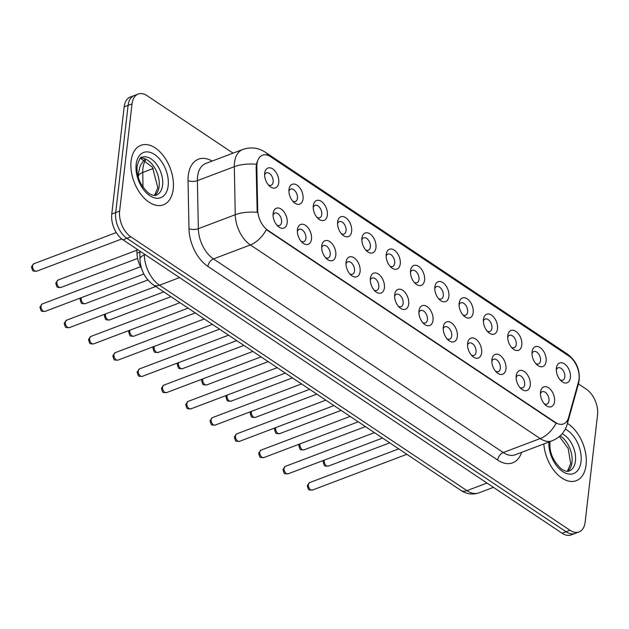 <?xml version="1.0" encoding="UTF-8"?>
<svg xmlns="http://www.w3.org/2000/svg" width="629" height="629" viewBox="0 0 629 629"><rect width="100%" height="100%" fill="white"/><g stroke="black" fill="none" stroke-linecap="round" stroke-linejoin="round"><path stroke-width="0.94" d="M311.489 239.075A10.607 6.439 -110.7 0 1 302.282 242.519A10.607 6.439 -110.7 0 1 297.438 229.734A10.607 6.439 -110.7 0 1 297.446 229.695A10.607 6.439 -110.7 0 1 305.513 225.355A10.607 6.439 -110.7 0 1 311.489 239.075M301.118 241.308A6.628 4.026 69.3 0 0 303.854 241.701A6.628 4.026 69.3 0 0 305.898 238.43A6.628 4.026 69.3 0 0 303.941 231.606A6.628 4.026 69.3 0 0 299.168 229.302A6.628 4.026 69.3 0 0 297.375 231.409M335.792 255.319A10.607 6.439 -110.7 0 1 326.585 258.763A10.607 6.439 -110.7 0 1 321.749 245.978A10.607 6.439 -110.7 0 1 321.749 245.931A10.607 6.439 -110.7 0 1 329.816 241.599A10.607 6.439 -110.7 0 1 335.792 255.319M325.429 257.552A6.628 4.026 69.3 0 0 328.165 257.945A6.628 4.026 69.3 0 0 330.201 254.674A6.628 4.026 69.3 0 0 328.252 247.85A6.628 4.026 69.3 0 0 323.471 245.546A6.628 4.026 69.3 0 0 321.678 247.653M360.095 271.555A10.607 6.439 -110.7 0 1 350.896 274.999A10.607 6.439 -110.7 0 1 346.052 262.222A10.607 6.439 -110.7 0 1 346.06 262.175A10.607 6.439 -110.7 0 1 354.127 257.835A10.607 6.439 -110.7 0 1 360.095 271.555M349.732 273.796A6.628 4.026 69.3 0 0 352.468 274.181A6.628 4.026 69.3 0 0 354.512 270.918A6.628 4.026 69.3 0 0 352.554 264.094A6.628 4.026 69.3 0 0 347.774 261.79A6.628 4.026 69.3 0 0 345.981 263.889M384.405 287.799A10.607 6.439 -110.7 0 1 375.198 291.243A10.607 6.439 -110.7 0 1 370.363 278.458A10.607 6.439 -110.7 0 1 370.363 278.419A10.607 6.439 -110.7 0 1 378.43 274.079A10.607 6.439 -110.7 0 1 384.405 287.799M374.043 290.032A6.628 4.026 69.3 0 0 376.779 290.425A6.628 4.026 69.3 0 0 378.815 287.162A6.628 4.026 69.3 0 0 376.865 280.337A6.628 4.026 69.3 0 0 372.085 278.026A6.628 4.026 69.3 0 0 370.292 280.133M408.708 304.043A10.607 6.439 -110.7 0 1 399.509 307.487A10.607 6.439 -110.7 0 1 394.666 294.702A10.607 6.439 -110.7 0 1 394.674 294.663A10.607 6.439 -110.7 0 1 402.733 290.323A10.607 6.439 -110.7 0 1 408.708 304.043M398.346 306.276A6.628 4.026 69.3 0 0 401.082 306.669A6.628 4.026 69.3 0 0 403.126 303.398A6.628 4.026 69.3 0 0 401.168 296.573A6.628 4.026 69.3 0 0 396.388 294.27A6.628 4.026 69.3 0 0 394.595 296.377M433.019 320.279A10.607 6.439 -110.7 0 1 423.812 323.731A10.607 6.439 -110.7 0 1 418.977 310.946A10.607 6.439 -110.7 0 1 418.977 310.899A10.607 6.439 -110.7 0 1 427.044 306.559A10.607 6.439 -110.7 0 1 433.019 320.279M422.657 322.52A6.628 4.026 69.3 0 0 425.393 322.905A6.628 4.026 69.3 0 0 427.429 319.642A6.628 4.026 69.3 0 0 425.479 312.817A6.628 4.026 69.3 0 0 420.699 310.514A6.628 4.026 69.3 0 0 418.906 312.613M457.322 336.523A10.607 6.439 -110.7 0 1 448.123 339.967A10.607 6.439 -110.7 0 1 443.28 327.182A10.607 6.439 -110.7 0 1 443.288 327.143A10.607 6.439 -110.7 0 1 451.347 322.803A10.607 6.439 -110.7 0 1 457.322 336.523M446.96 338.764A6.628 4.026 69.3 0 0 449.696 339.149A6.628 4.026 69.3 0 0 451.74 335.886A6.628 4.026 69.3 0 0 449.782 329.061A6.628 4.026 69.3 0 0 445.002 326.758A6.628 4.026 69.3 0 0 443.209 328.857M481.633 352.767A10.607 6.439 -110.7 0 1 472.426 356.211A10.607 6.439 -110.7 0 1 467.583 343.426A10.607 6.439 -110.7 0 1 467.591 343.387A10.607 6.439 -110.7 0 1 475.658 339.047A10.607 6.439 -110.7 0 1 481.633 352.767M471.27 355A6.628 4.026 69.3 0 0 474.007 355.393A6.628 4.026 69.3 0 0 476.043 352.122A6.628 4.026 69.3 0 0 474.093 345.297A6.628 4.026 69.3 0 0 469.313 342.994A6.628 4.026 69.3 0 0 467.52 345.101M505.936 369.011A10.607 6.439 -110.7 0 1 496.729 372.454A10.607 6.439 -110.7 0 1 491.894 359.67A10.607 6.439 -110.7 0 1 491.902 359.623A10.607 6.439 -110.7 0 1 499.961 355.291A10.607 6.439 -110.7 0 1 505.936 369.011M495.573 371.244A6.628 4.026 69.3 0 0 498.31 371.629A6.628 4.026 69.3 0 0 500.354 368.366A6.628 4.026 69.3 0 0 498.396 361.541A6.628 4.026 69.3 0 0 493.616 359.238A6.628 4.026 69.3 0 0 491.823 361.345M530.247 385.247A10.607 6.439 -110.7 0 1 521.04 388.691A10.607 6.439 -110.7 0 1 516.197 375.906A10.607 6.439 -110.7 0 1 516.205 375.867A10.607 6.439 -110.7 0 1 524.271 371.527A10.607 6.439 -110.7 0 1 530.247 385.247M519.876 387.488A6.628 4.026 69.3 0 0 522.62 387.873A6.628 4.026 69.3 0 0 524.657 384.61A6.628 4.026 69.3 0 0 522.707 377.785A6.628 4.026 69.3 0 0 517.926 375.482A6.628 4.026 69.3 0 0 516.134 377.581M554.55 401.491A10.607 6.439 -110.7 0 1 545.343 404.934A10.607 6.439 -110.7 0 1 540.508 392.15A10.607 6.439 -110.7 0 1 540.508 392.111A10.607 6.439 -110.7 0 1 548.574 387.771A10.607 6.439 -110.7 0 1 554.55 401.491M544.187 403.724A6.628 4.026 69.3 0 0 546.923 404.117A6.628 4.026 69.3 0 0 548.968 400.846A6.628 4.026 69.3 0 0 547.01 394.021A6.628 4.026 69.3 0 0 542.229 391.718A6.628 4.026 69.3 0 0 540.437 393.825M287.178 222.831A10.607 6.439 -110.7 0 1 277.971 226.275A10.607 6.439 -110.7 0 1 273.135 213.49A10.607 6.439 -110.7 0 1 273.135 213.451A10.607 6.439 -110.7 0 1 281.202 209.111A10.607 6.439 -110.7 0 1 287.178 222.831M276.815 225.072A6.628 4.026 69.3 0 0 279.551 225.457A6.628 4.026 69.3 0 0 281.595 222.194A6.628 4.026 69.3 0 0 279.638 215.37A6.628 4.026 69.3 0 0 274.857 213.066A6.628 4.026 69.3 0 0 273.065 215.165M303.044 198.898A10.607 6.439 -110.7 0 1 293.837 202.341A10.607 6.439 -110.7 0 1 288.994 189.557A10.607 6.439 -110.7 0 1 289.002 189.518A10.607 6.439 -110.7 0 1 297.069 185.178A10.607 6.439 -110.7 0 1 303.044 198.898M292.674 201.131A6.628 4.026 69.3 0 0 295.41 201.524A6.628 4.026 69.3 0 0 297.454 198.261A6.628 4.026 69.3 0 0 295.496 191.436A6.628 4.026 69.3 0 0 290.724 189.125A6.628 4.026 69.3 0 0 288.931 191.232M327.347 215.142A10.607 6.439 -110.7 0 1 318.14 218.585A10.607 6.439 -110.7 0 1 313.305 205.801A10.607 6.439 -110.7 0 1 313.305 205.762A10.607 6.439 -110.7 0 1 321.372 201.422A10.607 6.439 -110.7 0 1 327.347 215.142M316.985 217.375A6.628 4.026 69.3 0 0 319.721 217.768A6.628 4.026 69.3 0 0 321.757 214.497A6.628 4.026 69.3 0 0 319.807 207.672A6.628 4.026 69.3 0 0 315.027 205.368A6.628 4.026 69.3 0 0 313.234 207.476M351.65 231.378A10.607 6.439 -110.7 0 1 342.451 234.829A10.607 6.439 -110.7 0 1 337.608 222.045A10.607 6.439 -110.7 0 1 337.616 221.998A10.607 6.439 -110.7 0 1 345.683 217.658A10.607 6.439 -110.7 0 1 351.65 231.378M341.288 233.618A6.628 4.026 69.3 0 0 344.024 234.004A6.628 4.026 69.3 0 0 346.068 230.741A6.628 4.026 69.3 0 0 344.11 223.916A6.628 4.026 69.3 0 0 339.33 221.612A6.628 4.026 69.3 0 0 337.537 223.712M375.961 247.622A10.607 6.439 -110.7 0 1 366.754 251.065A10.607 6.439 -110.7 0 1 361.919 238.281A10.607 6.439 -110.7 0 1 361.919 238.242A10.607 6.439 -110.7 0 1 369.986 233.902A10.607 6.439 -110.7 0 1 375.961 247.622M365.598 249.862A6.628 4.026 69.3 0 0 368.335 250.248A6.628 4.026 69.3 0 0 370.371 246.985A6.628 4.026 69.3 0 0 368.421 240.16A6.628 4.026 69.3 0 0 363.641 237.856A6.628 4.026 69.3 0 0 361.848 239.956M400.264 263.865A10.607 6.439 -110.7 0 1 391.065 267.309A10.607 6.439 -110.7 0 1 386.222 254.525A10.607 6.439 -110.7 0 1 386.23 254.486A10.607 6.439 -110.7 0 1 394.289 250.145A10.607 6.439 -110.7 0 1 400.264 263.865M389.901 266.098A6.628 4.026 69.3 0 0 392.638 266.492A6.628 4.026 69.3 0 0 394.682 263.221A6.628 4.026 69.3 0 0 392.724 256.396A6.628 4.026 69.3 0 0 387.944 254.092A6.628 4.026 69.3 0 0 386.151 256.2M424.575 280.109A10.607 6.439 -110.7 0 1 415.368 283.553A10.607 6.439 -110.7 0 1 410.533 270.769A10.607 6.439 -110.7 0 1 410.533 270.722A10.607 6.439 -110.7 0 1 418.599 266.389A10.607 6.439 -110.7 0 1 424.575 280.109M414.212 282.342A6.628 4.026 69.3 0 0 416.948 282.736A6.628 4.026 69.3 0 0 418.985 279.465A6.628 4.026 69.3 0 0 417.035 272.64A6.628 4.026 69.3 0 0 412.254 270.336A6.628 4.026 69.3 0 0 410.462 272.443M448.878 296.345A10.607 6.439 -110.7 0 1 439.679 299.789A10.607 6.439 -110.7 0 1 434.836 287.005A10.607 6.439 -110.7 0 1 434.843 286.966A10.607 6.439 -110.7 0 1 442.902 282.625A10.607 6.439 -110.7 0 1 448.878 296.345M438.515 298.586A6.628 4.026 69.3 0 0 441.251 298.972A6.628 4.026 69.3 0 0 443.296 295.709A6.628 4.026 69.3 0 0 441.338 288.884A6.628 4.026 69.3 0 0 436.557 286.58A6.628 4.026 69.3 0 0 434.765 288.68M473.189 312.589A10.607 6.439 -110.7 0 1 463.982 316.033A10.607 6.439 -110.7 0 1 459.139 303.249A10.607 6.439 -110.7 0 1 459.146 303.209A10.607 6.439 -110.7 0 1 467.213 298.869A10.607 6.439 -110.7 0 1 473.189 312.589M462.826 314.822A6.628 4.026 69.3 0 0 465.562 315.215A6.628 4.026 69.3 0 0 467.599 311.953A6.628 4.026 69.3 0 0 465.649 305.12A6.628 4.026 69.3 0 0 460.868 302.816A6.628 4.026 69.3 0 0 459.076 304.923M497.492 328.833A10.607 6.439 -110.7 0 1 488.285 332.277A10.607 6.439 -110.7 0 1 483.449 319.493A10.607 6.439 -110.7 0 1 483.457 319.453A10.607 6.439 -110.7 0 1 491.516 315.113A10.607 6.439 -110.7 0 1 497.492 328.833M487.129 331.066A6.628 4.026 69.3 0 0 489.865 331.459A6.628 4.026 69.3 0 0 491.909 328.189A6.628 4.026 69.3 0 0 489.952 321.364A6.628 4.026 69.3 0 0 485.171 319.06A6.628 4.026 69.3 0 0 483.379 321.167M521.803 345.069A10.607 6.439 -110.7 0 1 512.596 348.513A10.607 6.439 -110.7 0 1 507.752 335.737A10.607 6.439 -110.7 0 1 507.76 335.689A10.607 6.439 -110.7 0 1 515.827 331.349A10.607 6.439 -110.7 0 1 521.803 345.069M511.432 347.31A6.628 4.026 69.3 0 0 514.176 347.695A6.628 4.026 69.3 0 0 516.212 344.433A6.628 4.026 69.3 0 0 514.263 337.608A6.628 4.026 69.3 0 0 509.482 335.304A6.628 4.026 69.3 0 0 507.689 337.403M546.106 361.313A10.607 6.439 -110.7 0 1 536.899 364.757A10.607 6.439 -110.7 0 1 532.063 351.973A10.607 6.439 -110.7 0 1 532.063 351.933A10.607 6.439 -110.7 0 1 540.13 347.593A10.607 6.439 -110.7 0 1 546.106 361.313M535.743 363.546A6.628 4.026 69.3 0 0 538.479 363.939A6.628 4.026 69.3 0 0 540.523 360.676A6.628 4.026 69.3 0 0 538.566 353.852A6.628 4.026 69.3 0 0 533.785 351.54A6.628 4.026 69.3 0 0 531.992 353.647M570.417 377.557A10.607 6.439 -110.7 0 1 561.21 381.001A10.607 6.439 -110.7 0 1 556.366 368.217A10.607 6.439 -110.7 0 1 556.374 368.177A10.607 6.439 -110.7 0 1 564.441 363.837A10.607 6.439 -110.7 0 1 570.417 377.557M560.046 379.79A6.628 4.026 69.3 0 0 562.782 380.183A6.628 4.026 69.3 0 0 564.826 376.913A6.628 4.026 69.3 0 0 562.869 370.088A6.628 4.026 69.3 0 0 558.096 367.784A6.628 4.026 69.3 0 0 556.303 369.891M278.733 182.654A10.607 6.439 -110.7 0 1 269.526 186.098A10.607 6.439 -110.7 0 1 264.691 173.321A10.607 6.439 -110.7 0 1 264.691 173.274A10.607 6.439 -110.7 0 1 272.758 168.934A10.607 6.439 -110.7 0 1 278.733 182.654M268.371 184.895A6.628 4.026 69.3 0 0 271.107 185.28A6.628 4.026 69.3 0 0 273.151 182.017A6.628 4.026 69.3 0 0 271.193 175.192A6.628 4.026 69.3 0 0 266.413 172.889A6.628 4.026 69.3 0 0 264.62 174.988M256.844 166.811A17.895 10.866 -110.7 0 1 256.97 164.043A17.895 10.866 -110.7 0 1 262.482 155.221A17.895 10.866 -110.7 0 1 270.58 156.715L568.931 356.077A17.895 10.866 -110.7 0 1 578.523 381.756L568.537 417.64A17.895 10.866 -110.7 0 1 563.513 423.93A17.895 10.866 -110.7 0 1 555.415 422.436L267.899 230.316A17.895 10.866 -110.7 0 1 257.686 209.929L256.844 166.811L256.129 167.078L256.962 162.023M141.588 268.544A19.884 12.077 -110.7 0 1 136.996 253.243L136.91 249.131M131.099 161A31.812 19.318 69.3 0 0 140.479 193.763A31.812 19.318 69.3 0 0 163.422 204.826A31.812 19.318 69.3 0 0 173.219 189.148A31.812 19.318 69.3 0 0 163.839 156.385A31.812 19.318 69.3 0 0 140.896 145.323A31.812 19.318 69.3 0 0 131.099 161A31.812 19.318 69.3 0 0 140.479 193.763A31.812 19.318 69.3 0 0 163.422 204.826A31.812 19.318 69.3 0 0 173.219 189.148A31.812 19.318 69.3 0 0 163.839 156.385A31.812 19.318 69.3 0 0 140.896 145.323A31.812 19.318 69.3 0 0 131.099 161M543.833 443.94A31.812 19.318 69.3 0 0 576.282 480.698A31.812 19.318 69.3 0 0 586.079 465.02A31.812 19.318 69.3 0 0 567.444 423.396A31.812 19.318 69.3 0 1 586.079 465.02A31.812 19.318 69.3 0 1 576.282 480.698A31.812 19.318 69.3 0 1 543.833 443.94M233.084 153.146L147.162 95.734A19.884 12.077 69.3 0 0 138.16 94.067L130.282 97.055A19.884 12.077 69.3 0 0 124.165 106.851L111.758 214.08A19.884 12.077 69.3 0 0 122.962 239.806L562.145 533.266L566.084 531.772A19.884 12.077 69.3 0 0 575.079 533.439A19.884 12.077 69.3 0 1 566.084 531.772L126.893 238.312L566.084 531.772L570.023 530.286A19.884 12.077 69.3 0 0 579.018 531.945A19.884 12.077 69.3 0 0 585.143 522.149L597.55 414.92A19.884 12.077 69.3 0 0 586.346 389.194L578.436 383.91M111.758 214.08L115.697 212.586A19.884 12.077 69.3 0 0 126.893 238.312A19.884 12.077 69.3 0 1 115.697 212.586L128.104 105.358L115.697 212.586L119.636 211.1A19.884 12.077 69.3 0 0 130.832 236.819L570.023 530.286M134.221 95.561A19.884 12.077 69.3 0 0 128.104 105.358A19.884 12.077 69.3 0 1 134.221 95.561M567.452 420.329A23.194 14.2 15.6 0 1 567.24 424.143C564.936 432.013 559.912 437.556 552.176 440.787A26.512 16.102 -110.7 0 1 540.177 438.57A23.194 14.035 123.8 0 0 556.115 423.293L266.326 229.656A23.194 14.035 -56.2 0 1 250.389 244.933A26.512 16.102 -110.7 0 1 235.262 214.725A23.194 9.325 -1.1 0 1 257.19 212.335L256.129 167.078M138.16 94.067A19.884 12.077 69.3 0 0 132.043 103.871L119.636 211.1M562.145 533.266A19.884 12.077 69.3 0 0 571.14 534.933L579.018 531.945M555.415 422.436L554.935 422.617M267.899 230.316L267.411 230.505M257.686 209.929L256.978 210.204M139.835 252.166L136.996 253.243M521.622 452.353A33.133 20.128 -110.7 0 1 497.673 460.058L207.884 266.421A33.133 20.128 -110.7 0 1 188.975 228.665A6.628 2.665 178.9 0 0 198.339 228.704L235.262 214.725L234.326 166.677A26.512 16.102 -110.7 0 1 234.507 162.581A26.512 16.102 -110.7 0 1 242.676 149.513L205.746 163.493A26.512 16.102 69.3 0 0 197.585 176.56A26.512 16.102 69.3 0 0 197.396 180.657L198.339 228.704A26.512 16.102 69.3 0 0 213.459 258.912L503.247 452.55A26.512 16.102 69.3 0 0 515.245 454.767L552.176 440.787M256.38 164.295A23.194 9.325 -1.1 0 0 234.326 166.677L197.396 180.657A6.628 2.665 178.9 0 1 188.04 180.609A33.133 20.128 -110.7 0 1 212.115 161.079M569.788 356.69A23.194 14.035 -56.2 0 0 567.13 353.899L265.273 152.194A23.194 14.035 123.8 0 1 268.198 155.449M497.673 460.058A6.628 4.01 -56.2 0 1 503.247 452.55L540.177 438.57L250.389 244.933L213.459 258.912A6.628 4.01 -56.2 0 0 207.884 266.421M578.672 381.19A23.194 14.2 15.6 0 1 578.365 384.154L567.24 424.143M188.975 228.665L188.04 180.609M132.043 103.871L124.165 106.851M130.832 236.819L122.962 239.806M145.613 160.01A26.512 16.102 69.3 0 0 142.917 168.368A26.512 16.102 69.3 0 0 142.736 172.464L153.279 168.47M144.332 254.085L144.348 255.012L145.22 254.682M153.413 284.953A13.256 8.02 -56.2 0 0 159.475 285.212L466.922 490.651A26.512 16.102 69.3 0 0 478.921 492.869C472.544 494.984 466.521 494.158 460.868 490.384L153.413 284.953C145 278.631 140.519 270.014 139.968 259.085A13.256 5.331 -1.1 0 1 144.348 255.012A26.512 16.102 69.3 0 0 159.475 285.212L179.548 277.617M138.372 177.551L138.349 176.537A13.256 5.331 -1.1 0 1 142.736 172.464L143.027 187.324M460.868 490.384A13.256 8.02 -56.2 0 0 466.922 490.651L486.995 483.056M32.551 265.752A3.978 2.414 69.3 0 0 33.722 269.849A3.978 2.414 69.3 0 0 36.592 271.233C32.307 270.934 33.03 272.184 31.45 266.838L33.769 263.795A3.978 2.414 69.3 0 0 32.551 265.752M45.036 311.402C40.751 311.111 41.475 312.361 39.894 307.015L42.214 303.972A3.978 2.414 69.3 0 0 40.995 305.93A3.978 2.414 69.3 0 0 42.167 310.026A3.978 2.414 69.3 0 0 45.036 311.402L143.868 273.992M154.71 195.407A20.199 12.265 69.3 0 0 159.129 186.428A20.199 12.265 69.3 0 0 154.089 166.937A20.199 12.265 69.3 0 0 140.605 158.146M156.362 195.084A20.199 12.265 69.3 0 0 162.581 185.13A20.199 12.265 69.3 0 0 156.621 164.326A20.199 12.265 69.3 0 0 142.052 157.297C140.81 156.362 139.174 159.247 137.153 165.954C136.21 176.002 140.015 185.068 148.578 193.158C152.132 195.36 154.726 196.004 156.362 195.084M168.163 185.767A24.177 14.687 69.3 0 0 154.545 154.482A24.177 14.687 69.3 0 0 136.155 164.381A24.177 14.687 69.3 0 0 149.781 195.658A24.177 14.687 69.3 0 0 168.163 185.767M56.854 281.996A3.978 2.414 69.3 0 0 58.025 286.085A3.978 2.414 69.3 0 0 60.895 287.469C56.618 287.178 57.333 288.428 55.753 283.081L58.08 280.031A3.978 2.414 69.3 0 0 56.854 281.996M81.267 297.69A3.978 2.414 69.3 0 0 81.165 298.232A3.978 2.414 69.3 0 0 82.336 302.329A3.978 2.414 69.3 0 0 85.198 303.713C80.921 303.422 81.644 304.672 80.064 299.318L80.465 297.989M105.57 313.934A3.978 2.414 69.3 0 0 105.468 314.476A3.978 2.414 69.3 0 0 106.639 318.573A3.978 2.414 69.3 0 0 109.509 319.957C105.224 319.658 105.947 320.916 104.367 315.561L104.776 314.233M129.881 330.17A3.978 2.414 69.3 0 0 129.771 330.72A3.978 2.414 69.3 0 0 130.95 334.817A3.978 2.414 69.3 0 0 133.812 336.193C129.535 335.902 130.258 337.152 128.678 331.805L129.079 330.477M69.339 327.646C65.062 327.355 65.778 328.605 64.197 323.251L66.525 320.208A3.978 2.414 69.3 0 0 65.298 322.166A3.978 2.414 69.3 0 0 66.47 326.262A3.978 2.414 69.3 0 0 69.339 327.646L163.799 291.887M93.642 343.89C89.365 343.599 90.089 344.849 88.508 339.495L90.828 336.452A3.978 2.414 69.3 0 0 89.609 338.41A3.978 2.414 69.3 0 0 90.78 342.506A3.978 2.414 69.3 0 0 93.642 343.89L188.11 308.131M117.953 360.134C113.668 359.835 114.392 361.085 112.811 355.739L115.138 352.696A3.978 2.414 69.3 0 0 113.912 354.654A3.978 2.414 69.3 0 0 115.083 358.75A3.978 2.414 69.3 0 0 117.953 360.134L212.413 324.367M567.57 471.286A20.199 12.265 69.3 0 0 571.997 462.307A20.199 12.265 69.3 0 0 560.132 435.858M550.037 441.589L550.013 441.825C549.07 451.874 552.875 460.939 561.438 469.03C564.991 471.231 567.586 471.876 569.221 470.956A20.199 12.265 69.3 0 0 575.441 461.002A20.199 12.265 69.3 0 0 562.137 433.766M548.873 442.038A24.177 14.687 69.3 0 0 563.325 471.97A24.177 14.687 69.3 0 0 581.031 461.639A24.177 14.687 69.3 0 0 565.274 429.127M154.184 346.414A3.978 2.414 69.3 0 0 154.081 346.956A3.978 2.414 69.3 0 0 155.253 351.053A3.978 2.414 69.3 0 0 158.123 352.437C153.838 352.146 154.561 353.396 152.981 348.041L153.39 346.713M178.494 362.658A3.978 2.414 69.3 0 0 178.384 363.2A3.978 2.414 69.3 0 0 179.564 367.297A3.978 2.414 69.3 0 0 182.426 368.68C178.149 368.39 178.872 369.64 177.292 364.285L177.692 362.957M202.797 378.894A3.978 2.414 69.3 0 0 202.695 379.444A3.978 2.414 69.3 0 0 203.867 383.541A3.978 2.414 69.3 0 0 206.737 384.924C202.452 384.626 203.175 385.876 201.594 380.529L202.003 379.201M142.256 376.37C137.979 376.079 138.702 377.329 137.122 371.983L139.441 368.932A3.978 2.414 69.3 0 0 138.215 370.898A3.978 2.414 69.3 0 0 139.394 374.986A3.978 2.414 69.3 0 0 142.256 376.37L236.724 340.611M166.567 392.614C162.282 392.323 163.005 393.573 161.425 388.219L163.752 385.176A3.978 2.414 69.3 0 0 162.526 387.134A3.978 2.414 69.3 0 0 163.697 391.23A3.978 2.414 69.3 0 0 166.567 392.614L261.027 356.855M190.87 408.858C186.593 408.559 187.316 409.817 185.736 404.463L188.055 401.42A3.978 2.414 69.3 0 0 186.829 403.378A3.978 2.414 69.3 0 0 188.008 407.474A3.978 2.414 69.3 0 0 190.87 408.858L285.33 373.091M227.108 395.138A3.978 2.414 69.3 0 0 226.998 395.688A3.978 2.414 69.3 0 0 228.17 399.777A3.978 2.414 69.3 0 0 231.04 401.16C226.762 400.87 227.486 402.12 225.905 396.773L226.306 395.444M251.411 411.382A3.978 2.414 69.3 0 0 251.309 411.924A3.978 2.414 69.3 0 0 252.481 416.021A3.978 2.414 69.3 0 0 255.35 417.404C251.065 417.113 251.789 418.364 250.208 413.009L250.609 411.68M275.714 427.626A3.978 2.414 69.3 0 0 275.612 428.168A3.978 2.414 69.3 0 0 276.784 432.265A3.978 2.414 69.3 0 0 279.653 433.648C275.376 433.35 276.092 434.6 274.519 429.253L274.92 427.924M300.025 443.862A3.978 2.414 69.3 0 0 299.923 444.412A3.978 2.414 69.3 0 0 301.094 448.501A3.978 2.414 69.3 0 0 303.964 449.884C299.679 449.593 300.403 450.844 298.822 445.497L299.223 444.168M324.328 460.106A3.978 2.414 69.3 0 0 324.226 460.648A3.978 2.414 69.3 0 0 325.397 464.745A3.978 2.414 69.3 0 0 328.267 466.128C323.99 465.837 324.706 467.088 323.133 461.733L323.534 460.404M215.181 425.094C210.896 424.803 211.619 426.053 210.039 420.707L212.366 417.656A3.978 2.414 69.3 0 0 211.14 419.622A3.978 2.414 69.3 0 0 212.311 423.718A3.978 2.414 69.3 0 0 215.181 425.094L309.641 389.335M239.484 441.338C235.207 441.047 235.93 442.297 234.35 436.943L236.669 433.9A3.978 2.414 69.3 0 0 235.443 435.858A3.978 2.414 69.3 0 0 236.614 439.954A3.978 2.414 69.3 0 0 239.484 441.338L333.944 405.579M263.795 457.582C259.51 457.291 260.233 458.541 258.653 453.187L260.98 450.144A3.978 2.414 69.3 0 0 259.753 452.102A3.978 2.414 69.3 0 0 260.925 456.198A3.978 2.414 69.3 0 0 263.795 457.582L358.255 421.823M288.098 473.818C283.821 473.527 284.536 474.777 282.964 469.431L285.283 466.388A3.978 2.414 69.3 0 0 284.056 468.346A3.978 2.414 69.3 0 0 285.228 472.442A3.978 2.414 69.3 0 0 288.098 473.818L382.558 438.059M312.409 490.062C308.124 489.771 308.847 491.021 307.267 485.667L309.586 482.624A3.978 2.414 69.3 0 0 308.367 484.589A3.978 2.414 69.3 0 0 309.539 488.678A3.978 2.414 69.3 0 0 312.409 490.062L406.869 454.303M578.365 384.154L579.152 380.136C580.064 369.27 576.054 360.527 567.13 353.899M265.273 152.194C258.283 147.666 250.751 146.777 242.676 149.513M138.349 176.537L138.529 172.708L139.772 167.259L140.998 164.436L144.654 159.444M478.921 492.869L493.451 487.365M139.968 259.085L139.811 251.065M36.592 271.233L121.814 238.965M33.769 263.795L116.271 232.557M42.214 303.972L140.566 266.735M140.456 158.272L152.477 167.157L157.816 187.733L154.514 195.415M60.895 287.469L137.594 258.433M58.08 280.031L136.933 250.185M85.198 303.713L147.886 279.984M109.509 319.957L170.978 296.684M133.812 336.193L195.289 312.928M66.525 320.208L155.678 286.462M90.828 336.452L179.98 302.698M115.138 352.696L204.291 318.942M559.401 436.51L568.168 448.406L570.676 463.604L567.374 471.286M158.123 352.437L219.592 329.164M182.426 368.68L243.895 345.407M206.737 384.924L268.206 361.651M139.441 368.932L228.594 335.186M163.752 385.176L252.905 351.422M188.055 401.42L277.208 367.666M231.04 401.16L292.509 377.887M255.35 417.404L316.819 394.131M279.653 433.648L341.122 410.375M303.964 449.884L365.433 426.619M328.267 466.128L389.736 442.855M212.366 417.656L301.519 383.91M236.669 433.9L325.822 400.154M260.98 450.144L350.133 416.39M285.283 466.388L374.436 432.634M309.586 482.624L398.747 448.878"/></g></svg>

